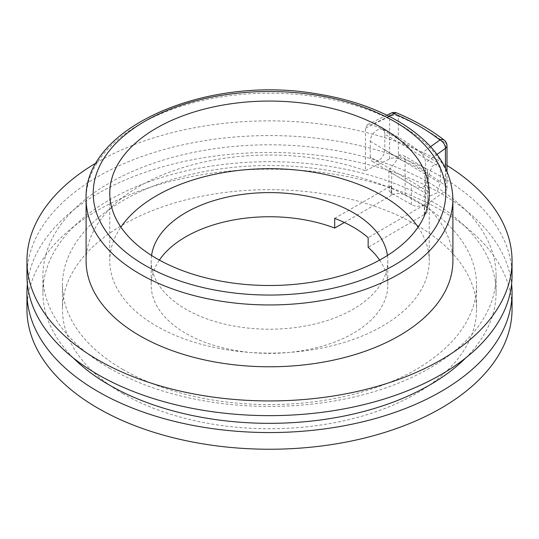<?xml version="1.0" encoding="UTF-8"?>
<svg xmlns="http://www.w3.org/2000/svg" width="539" height="539" viewBox="0 0 539 539"><rect width="100%" height="100%" fill="white"/><g stroke="black" fill="none" stroke-linecap="round" stroke-linejoin="round"><path stroke-width="0.4" stroke-dasharray="2.69 2.02" d="M365.435 170.668L389.603 158.924A7.101 4.096 0 0 1 398.348 158.749A218.888 126.375 0 0 1 445.612 185.854A7.101 4.096 0 0 1 446.999 188.293A7.101 4.096 0 0 1 445.45 190.846L425.527 205.258L425.527 162.751C425.466 159.362 424.112 156.222 421.458 153.325A183.395 105.88 0 0 0 371.688 124.684L367.47 124.637L365.435 128.161L365.435 170.668A183.395 105.88 0 0 0 179.952 168.505A183.395 105.88 0 0 0 86.105 260.903M452.895 260.903A183.395 105.88 0 0 0 425.527 205.258M446.999 165.466A242.55 140.032 0 0 0 96.42 162.798M440.376 167.447L438.658 163.243L432.177 166.174L428.438 176.085L428.438 191.776L430.149 195.98L436.637 193.043L440.376 183.139L440.376 167.447L384.799 134.184L384.799 149.876A9.513 5.942 -55.6 0 1 380.285 159.261A9.513 5.942 -55.6 0 1 372.341 161.377A9.513 5.942 -55.6 0 1 370.246 156.95L428.438 191.776M384.799 134.184A9.513 5.942 -55.6 0 0 382.71 129.751A9.513 5.942 -55.6 0 0 374.767 131.873A9.513 5.942 -55.6 0 0 370.246 141.258L370.246 156.95M26.95 275.611A242.55 140.032 180 0 1 269.5 135.579A242.55 140.032 180 0 1 512.05 275.611M398.361 154.882A9.507 5.484 180 0 1 405.133 156.492L424.84 167.865A9.507 5.484 180 0 1 427.622 171.746A9.507 5.484 180 0 1 427.562 172.359L398.361 154.882L398.361 157.994L388.909 170.553L391.691 172.958L411.398 184.702C414.646 187.363 418.581 188.185 423.189 187.168C426.787 183.792 428.242 179.891 427.562 175.471L440.376 183.139M427.562 172.359L427.562 175.471M109.282 368.11A226.582 130.815 0 0 0 356.212 396.468A226.582 130.815 0 0 0 496.082 275.611A226.582 130.815 0 0 0 269.5 144.796A226.582 130.815 0 0 0 42.918 275.611A226.582 130.815 0 0 0 109.282 368.11M424.321 214.549L424.321 204.887A9.507 5.484 180 0 1 411.398 204.611L391.691 193.231A9.507 5.484 180 0 1 388.909 189.351A9.507 5.484 180 0 1 391.213 185.773L391.213 195.435A9.507 5.484 180 0 1 405.133 195.131L424.84 206.511A9.507 5.484 180 0 1 427.622 210.392A9.507 5.484 180 0 1 424.321 214.549L368.15 247.34M465.736 357.916A226.582 130.815 0 0 0 496.082 292.515A226.582 130.815 0 0 0 269.5 161.7A226.582 130.815 0 0 0 42.918 292.515A226.582 130.815 0 0 0 73.264 357.916M123.087 369.586A207.057 119.543 180 0 1 62.443 285.057A207.057 119.543 180 0 1 269.5 165.513A207.057 119.543 180 0 1 476.557 285.057A207.057 119.543 180 0 1 348.74 395.498A207.057 119.543 180 0 1 123.087 369.586M379.624 260.074A118.317 68.312 180 0 1 387.817 285.057A118.317 68.312 180 0 1 314.776 348.167A118.317 68.312 180 0 1 185.84 333.358A118.317 68.312 180 0 1 151.183 285.057A118.317 68.312 180 0 1 159.376 260.074M344.333 222.486L391.213 195.435L391.213 185.773M424.321 204.887L368.15 237.679M424.631 214.731L424.631 205.069M334.692 218.389L391.199 185.766M418.102 227.094A159.726 92.216 180 0 1 429.226 260.903A159.726 92.216 180 0 1 330.623 346.105A159.726 92.216 180 0 1 156.553 326.115A159.726 92.216 180 0 1 109.774 260.903A159.726 92.216 180 0 1 120.898 227.094M27.395 284.066A242.55 140.032 180 0 1 269.5 152.483A242.55 140.032 180 0 1 511.605 284.066M123.087 393.739A207.057 119.543 180 0 1 62.443 309.204A207.057 119.543 180 0 1 269.5 189.667A207.057 119.543 180 0 1 476.557 309.204A207.057 119.543 180 0 1 348.74 419.652A207.057 119.543 180 0 1 123.087 393.739M151.56 255.473A118.317 68.312 0 0 0 151.183 260.903A118.317 68.312 0 0 0 185.84 309.204A118.317 68.312 0 0 0 314.776 324.013A118.317 68.312 0 0 0 387.817 260.903A118.317 68.312 0 0 0 387.44 255.473M512.05 309.204A242.55 140.032 0 0 0 269.5 169.172A242.55 140.032 0 0 0 26.95 309.204M445.45 190.846L445.45 168.121M437.008 154.444L425.527 162.751M445.612 185.854L445.612 143.347A7.101 4.096 180 0 1 446.999 145.786M452.895 199.08A183.395 105.88 0 0 0 269.5 93.193A183.395 105.88 0 0 0 86.105 199.08M398.348 158.749L398.348 116.242A7.101 4.096 0 0 0 389.603 116.417L365.435 128.161M444.271 140.194A7.101 4.662 -52 0 1 445.612 143.347A218.888 126.375 0 0 0 398.348 116.242A7.101 3.409 -67.2 0 0 396.92 113.008M389.603 158.924L389.603 116.417A7.101 3.733 -115.9 0 1 391.071 113.17M430.594 146.716L421.458 153.325M370.246 141.258L428.438 176.085M384.799 149.876L398.361 157.994M389.023 116.262L371.688 124.684M424.84 206.511L424.84 167.865M411.398 204.611L411.398 184.702M391.691 193.231L391.691 172.958M405.133 195.131L405.133 156.492M446.999 188.293L446.999 171.463M382.71 129.751L438.658 163.243M372.341 161.377L430.149 195.98M386.894 115.198L367.47 124.637M427.622 171.746L427.622 210.392M388.909 170.553L388.909 189.351M42.918 275.611L42.918 292.515M496.082 275.611L496.082 292.515M109.774 193.279L109.774 260.903M429.226 193.279L429.226 260.903M62.443 285.057L62.443 309.204M476.557 285.057L476.557 309.204M151.183 260.903L151.183 285.057M387.817 260.903L387.817 285.057"/><path stroke-width="0.81" d="M86.105 199.08L86.105 260.903A183.395 105.88 0 0 0 139.823 335.77A183.395 105.88 0 0 0 339.678 358.725A183.395 105.88 0 0 0 452.895 260.903L452.895 199.08C451.972 169.96 435.647 145.173 403.906 124.718C379.395 109.323 349.892 98.96 315.382 93.618C205.837 74.941 83.222 127.73 86.105 199.08A183.395 105.88 0 0 0 139.823 273.947A183.395 105.88 0 0 0 339.678 296.895A183.395 105.88 0 0 0 452.895 199.08M96.42 162.798A242.55 140.032 0 0 0 26.95 260.903A242.55 140.032 0 0 0 97.99 359.924A242.55 140.032 0 0 0 362.323 390.276A242.55 140.032 0 0 0 512.05 260.903A242.55 140.032 0 0 0 446.999 165.466M512.05 260.903L512.05 275.611A242.55 140.032 180 0 1 362.323 404.984A242.55 140.032 180 0 1 97.99 374.632A242.55 140.032 180 0 1 26.95 275.611L26.95 260.903M156.553 258.491A159.726 92.216 0 0 0 330.623 278.481A159.726 92.216 0 0 0 429.226 193.279A159.726 92.216 0 0 0 269.5 101.062A159.726 92.216 0 0 0 109.774 193.279A159.726 92.216 0 0 0 156.553 258.491M73.264 357.916A226.582 130.815 0 0 0 109.282 385.021A226.582 130.815 0 0 0 465.736 357.916M159.376 260.074A118.317 68.312 180 0 1 334.692 228.051L334.692 218.389A118.317 68.312 180 0 1 368.15 237.679L368.15 247.34A118.317 68.312 180 0 1 379.624 260.074M334.692 228.051L344.333 222.486M120.898 227.094A159.726 92.216 180 0 1 269.5 168.687A159.726 92.216 180 0 1 418.102 227.094M511.605 284.066A242.55 140.032 180 0 1 512.05 292.515A242.55 140.032 180 0 1 362.323 421.896A242.55 140.032 180 0 1 97.99 391.536A242.55 140.032 180 0 1 26.95 292.515A242.55 140.032 180 0 1 27.395 284.066M387.44 255.473A118.317 68.312 0 0 0 269.5 192.591A118.317 68.312 0 0 0 151.56 255.473M26.95 292.515L26.95 309.204A242.55 140.032 0 0 0 97.99 408.225A242.55 140.032 0 0 0 362.323 438.584A242.55 140.032 0 0 0 512.05 309.204L512.05 292.515M445.45 168.121L445.45 148.34L437.008 154.444M446.999 171.463L446.999 145.786A7.101 4.096 180 0 1 445.45 148.34A7.101 4.528 54.1 0 0 439.898 139.985L430.594 146.716M389.023 116.262L394.171 113.756A211.787 122.272 0 0 1 439.898 139.985A7.101 4.662 -52 0 1 444.271 140.194C430.796 129.683 415.01 120.621 396.92 113.008A7.101 7.101 0 0 0 391.071 113.17L386.894 115.198M144.843 265.249A176.293 101.783 0 0 0 439.784 219.622A176.293 101.783 0 0 0 223.874 94.965A176.293 101.783 0 0 0 144.843 265.249M396.92 113.008A7.101 3.409 -67.2 0 0 394.171 113.756A7.101 3.733 -115.9 0 0 391.071 113.17M446.999 145.786A7.101 7.101 0 0 0 444.271 140.194"/></g></svg>
